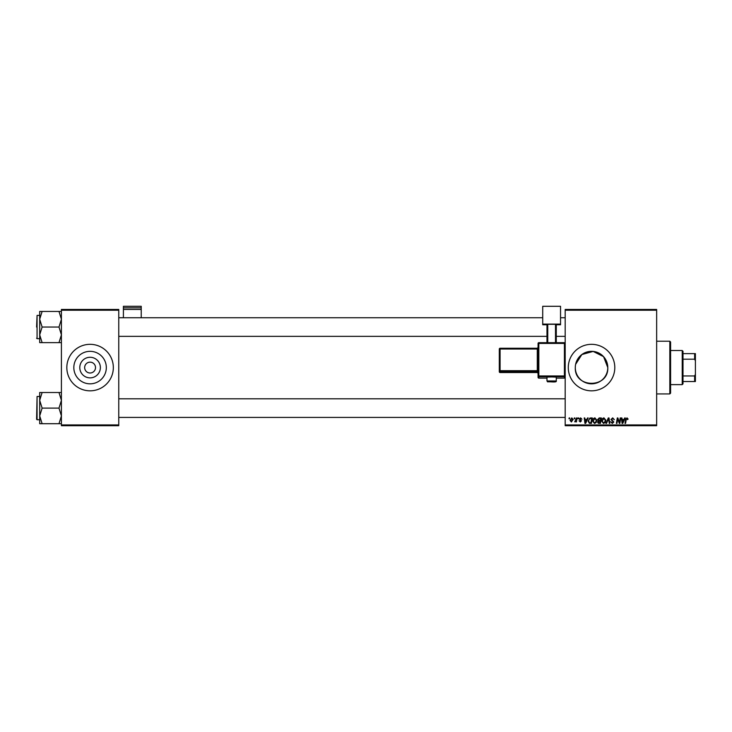 <?xml version="1.0" encoding="UTF-8"?>
<svg xmlns="http://www.w3.org/2000/svg" width="732" height="732" viewBox="0 0 732 732"><rect width="100%" height="100%" fill="white"/><g stroke="black" fill="none" stroke-linecap="round" stroke-linejoin="round"><path stroke-width="1.1" d="M100.376 367.574A10.294 10.294 0 0 1 90.082 377.868A10.294 10.294 0 0 1 79.788 367.574A10.294 10.294 0 0 1 90.082 357.28A10.294 10.294 0 0 1 100.376 367.574M84.656 367.574A5.426 5.426 0 0 0 90.082 373A5.426 5.426 0 0 0 95.508 367.574A5.426 5.426 0 0 0 90.082 362.148A5.426 5.426 0 0 0 84.656 367.574M73.831 367.574A16.241 16.241 0 0 0 90.082 383.824A16.241 16.241 0 0 0 106.323 367.574A16.241 16.241 0 0 0 90.082 351.333A16.241 16.241 0 0 0 73.831 367.574M66.832 367.574A23.25 23.25 0 0 0 90.082 390.824A23.25 23.25 0 0 0 113.332 367.574A23.25 23.25 0 0 0 90.082 344.324A23.25 23.25 0 0 0 66.832 367.574M575.617 364.353L581.849 354.544L593.158 351.415L603.571 356.649L607.789 367.574C608.795 388.536 574.318 388.564 575.297 367.574A16.241 16.241 0 0 1 591.538 351.333A16.241 16.241 0 0 1 607.789 367.574A16.241 16.241 0 0 1 591.538 383.824A16.241 16.241 0 0 1 575.297 367.574M568.288 367.574A23.25 23.25 0 0 0 591.538 390.824A23.25 23.25 0 0 0 614.798 367.574A23.25 23.25 0 0 0 591.538 344.324A23.25 23.25 0 0 0 568.288 367.574M656.65 425.704L565.186 425.704L565.186 424.926L656.65 424.926L656.65 425.704M656.65 310.222L565.186 310.222L565.186 309.444L656.65 309.444L656.65 424.926M578.152 417.954L578.719 417.954L578.6 418.731L578.024 418.731L578.152 417.954M574.346 417.954L574.913 417.954L574.794 418.731L574.217 418.731L574.346 417.954M594.96 417.88L596.827 420.232L596.086 422.629L594.476 423.453L592.6 421.037C592.591 419.308 593.378 418.265 594.96 417.88M587.549 417.954L588.162 417.954L585.646 423.38L584.95 423.38L584.209 417.954L584.777 417.954L584.959 419.436L586.89 419.436L587.549 417.954M599.16 417.954L601.338 417.954L600.423 423.38L598.282 423.288L597.532 422.062L598.282 420.735L597.605 419.646L599.16 417.954M608.292 417.954L609.006 417.954L609.838 423.38L609.271 423.38L608.557 418.731L606.526 423.38L605.922 423.38L608.292 417.954M628.111 419.079L627.498 419.646L626.967 418.521L626.226 419.537L625.576 423.38L625 423.38L625.677 419.399L627.004 417.88L628.111 419.079M620.214 417.954L620.782 417.954L619.858 423.38L619.263 423.38L617.707 418.777L616.957 423.38L616.381 423.38L617.296 417.954L617.89 417.954L619.455 422.547L620.214 417.954M565.186 310.222L565.186 424.926M624.689 417.954L625.293 417.954L622.776 423.38L622.09 423.38L621.34 417.954L621.907 417.954L622.09 419.436L624.021 419.436L624.689 417.954M612.693 417.88L614.368 419.72L612.657 418.521L611.549 419.427L613.809 422.007L612.291 423.453L610.708 421.76L612.309 422.812L613.242 422.044L610.991 419.482L612.693 417.88M603.982 417.88L605.849 420.232L605.099 422.629L603.488 423.453L601.622 421.037C601.603 419.308 602.399 418.265 603.982 417.88M581.958 419.216L580.586 418.375L579.845 418.978L581.464 420.845L580.284 421.971L579.003 420.772L580.311 421.476L580.906 420.937L579.287 419.024L580.613 417.88L581.958 419.216M590.715 417.954L592.316 417.954L591.401 423.38L589.351 423.306L588.162 421.156L589.836 418.082L590.715 417.954M571.811 417.88L573.156 419.454L571.372 421.971L570.054 420.324L571.811 417.88M576.523 417.954L577.091 417.954L576.432 421.897L575.855 421.897L576.002 421.083L574.702 421.824L576.523 417.954M569.139 417.954L569.697 417.954L569.578 418.731L569.002 418.731L569.139 417.954M118.758 425.704L61.406 425.704L61.406 424.926L118.758 424.926L118.758 425.704M118.758 310.222L61.406 310.222L61.406 309.444L118.758 309.444L118.758 424.926M61.406 310.222L61.406 424.926M622.959 421.678L623.71 420.067L622.173 420.067L622.511 422.785L622.959 421.678M604.659 422.218L605.282 420.205L603.946 418.521L602.18 421.092L603.507 422.812L604.659 422.218M599.956 422.748L600.24 421.056L598.41 421.275L598.099 422.035L599.956 422.748M600.35 420.424L600.661 418.585L599.041 418.622L598.163 419.656L600.35 420.424M585.829 421.678L586.579 420.067L585.042 420.067L585.38 422.785L585.829 421.678M590.934 422.748L591.639 418.585L590.916 418.585C589.416 418.731 588.693 419.601 588.72 421.193L589.406 422.657L590.934 422.748M595.638 422.218L596.26 420.205L594.924 418.521L593.167 421.092L594.494 422.812L595.638 422.218M571.39 421.476L572.589 419.518L571.802 418.375L570.612 420.324L571.39 421.476M669.826 341.222L670.594 342L670.594 393.148L669.826 393.926L669.826 341.222L656.65 341.222M39.702 319.243L39.702 334.844L42.117 327.039L39.702 319.243L42.117 311.439L39.702 311.439L39.702 319.243M36.6 327.039L37.067 315.41L37.067 338.669L39.702 338.669M61.406 311.439L58.99 311.439L61.406 319.243L58.99 327.039L42.117 327.039M58.99 311.439L42.117 311.439M58.99 327.039L61.406 334.844L58.99 342.64L42.117 342.64L39.702 334.844L39.702 342.64L42.117 342.64M58.99 342.64L61.406 342.64M61.406 392.508L58.99 392.508L61.406 400.312L58.99 408.108L61.406 415.913L58.99 423.709L42.117 423.709L39.702 415.913L42.117 408.108L39.702 400.312L42.117 392.508L39.702 392.508L39.702 423.709L42.117 423.709M36.6 419.271L37.067 396.488L37.067 419.738L36.6 419.271M58.99 392.508L42.117 392.508M58.99 408.108L42.117 408.108M58.99 423.709L61.406 423.709M682.224 384.629L682.224 350.527L683.002 351.296L683.002 383.852L682.224 384.629L670.594 384.629M682.224 350.527L670.594 350.527M695.4 381.528L694.622 381.528L694.622 375.955L695.4 374.336L695.4 381.528M683.002 381.528L694.622 381.528M683.002 353.62L695.4 353.62L695.4 374.336M683.002 375.955L694.622 375.955M695.4 360.821L694.622 359.192L694.622 353.62M683.002 359.192L694.622 359.192M141.23 307.824L141.23 306.296L123.406 306.296L123.406 307.824L141.23 307.824L141.23 317.743M141.23 309.435L123.406 309.435L123.406 317.743M123.406 309.435L123.406 307.824M551.626 376.943L546.978 377.108L546.978 380.979L556.274 380.979L556.274 377.108L551.626 376.943M538.066 377.346L538.066 343.445L538.834 343.418L538.834 375.955L564.418 375.955L564.418 343.418L538.834 343.418L538.834 342.668L564.418 342.668L564.418 343.418L565.186 343.445L565.186 377.346A0.778 0.778 180 0 1 564.418 378.124L564.418 376.751L538.834 376.751L538.834 378.124L546.978 378.124L538.834 378.124A0.778 0.778 180 0 1 538.066 377.346A0.778 0.778 0 0 0 538.834 378.124L538.834 378.124M560.538 324.111L542.714 324.111L542.714 306.296L560.538 306.296L560.538 324.77L556.274 324.77M546.978 324.77L542.714 324.77L542.714 324.111M546.978 342.668L546.978 324.303L547.756 324.276L547.756 342.668M555.506 342.668L555.506 324.276L547.756 324.276M555.506 324.276L556.274 324.303L556.274 342.668M499.306 371.764A0.778 0.778 0 0 0 500.084 372.533L537.288 372.533L537.288 371.499L500.084 371.499L500.084 372.533A0.778 0.778 -0 0 1 499.306 371.764L499.306 349.036L500.084 349.008L500.084 370.694L537.288 370.694L537.288 349.008L500.084 349.008L500.084 348.258L537.288 348.258L537.288 349.008L538.066 348.981M564.418 378.124L556.274 378.124L564.418 378.124A0.778 0.778 0 0 0 565.186 377.346M537.288 372.533L537.288 372.533A0.778 0.778 180 0 1 538.066 373.311L537.288 372.533L500.084 372.533M499.306 370.721A0.778 0.778 -0 0 0 500.084 371.499L500.084 370.694L499.306 370.721M500.084 348.258A0.778 0.778 -0 0 0 499.306 349.036A0.778 0.778 0 0 1 500.084 348.258L537.288 348.258L538.066 347.48A0.778 0.778 180 0 1 537.288 348.258M538.066 370.667L537.288 370.694L537.288 371.499A0.778 0.778 180 0 1 538.066 372.268M538.066 375.983A0.778 0.778 -0 0 0 538.834 376.751L538.834 375.955L538.066 375.983M564.418 376.751A0.778 0.778 0 0 0 565.186 375.983L564.418 375.955L564.418 376.751M538.834 342.677A0.778 0.778 0 0 0 538.066 343.445A0.778 0.778 0 0 1 538.834 342.668L564.418 342.668A0.778 0.778 180 0 1 565.186 343.445A0.778 0.778 0 0 0 564.418 342.668M669.826 393.926L656.65 393.926M37.067 315.41L39.702 315.41M37.067 338.669L36.6 338.202M565.186 317.743L560.538 317.743M542.714 317.743L118.758 317.743M565.186 336.345L556.274 336.345M546.978 336.345L118.758 336.345M118.758 417.414L565.186 417.414M118.758 398.812L565.186 398.812M37.067 419.738L39.702 419.738M37.067 396.488L39.702 396.488M546.978 380.979C548.405 382.369 545.624 381.555 551.626 381.894C555.14 382.141 556.686 381.83 556.274 380.979"/></g></svg>
